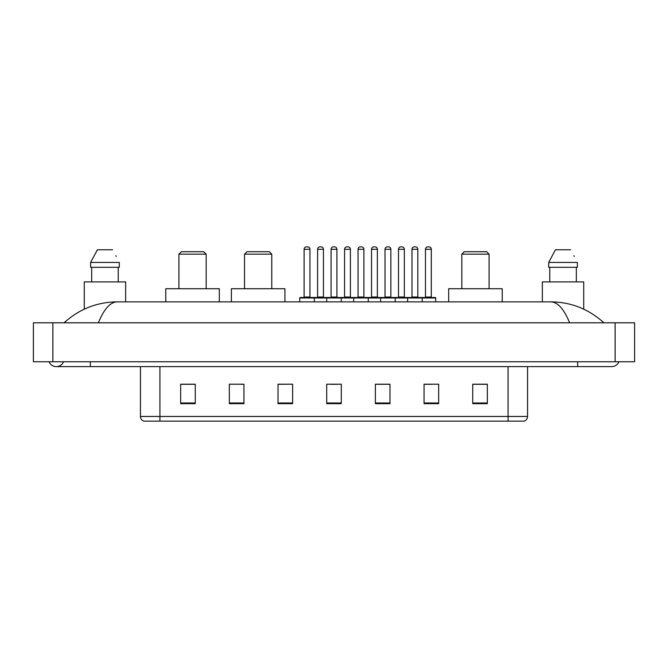 <?xml version="1.0" encoding="UTF-8"?>
<svg xmlns="http://www.w3.org/2000/svg" width="668" height="668" viewBox="0 0 668 668"><rect width="100%" height="100%" fill="white"/><g stroke="black" fill="none" stroke-linecap="round" stroke-linejoin="round"><path stroke-width="1" d="M49.056 361.747A7.791 7.791 0 0 0 63.502 361.747A7.791 7.791 0 0 1 49.056 361.747A7.791 7.791 0 0 0 56.279 366.615A7.791 7.791 0 0 1 49.056 361.747M618.944 361.747A7.791 7.791 0 0 1 611.721 366.615A7.791 7.791 0 0 0 618.944 361.747A7.791 7.791 0 0 1 611.721 366.615A7.791 7.791 0 0 0 618.944 361.747M569.62 322.803C564.034 309.059 557.763 302.078 550.799 301.869L117.201 301.869C110.237 302.078 103.966 309.059 98.38 322.803M52.872 322.803L634.6 322.803L634.6 361.747L33.4 361.747L33.4 322.803L52.872 322.803L52.872 361.747M550.799 301.869C570.898 302.028 588.608 309 603.93 322.803L602.277 321.3M65.723 321.3L64.07 322.803C79.317 309.034 97.027 302.053 117.201 301.869M508.081 421.141L508.081 416.465L527.553 416.465C527.419 418.794 526.25 420.356 524.046 421.141L143.954 421.141A4.868 4.868 0 0 1 140.447 416.465L140.447 366.615M487.339 403.664L487.339 384.192L472.735 384.192L472.735 403.664L487.339 403.664M438.659 403.664L438.659 384.192L424.055 384.192L424.055 403.664L438.659 403.664M389.978 403.664L389.978 384.192L375.374 384.192L375.374 403.664L389.978 403.664M195.265 403.664L195.265 384.192L180.661 384.192L180.661 403.664L195.265 403.664M243.945 403.664L243.945 384.192L229.341 384.192L229.341 403.664L243.945 403.664M292.626 403.664L292.626 384.192L278.022 384.192L278.022 403.664L292.626 403.664M341.298 403.664L341.298 384.192L326.702 384.192L326.702 403.664L341.298 403.664M499.221 421.141L159.919 421.141L159.919 416.465L508.081 416.465L508.081 366.615M424.739 384.284L432.046 384.284M292.626 384.192L278.022 384.284L292.626 384.192M240.63 384.284L243.945 384.284M384.284 384.284L378.105 384.284M330.351 384.284L337.649 384.284M195.265 384.284L180.661 384.284M389.978 384.284L375.374 384.284M487.339 384.284L472.735 384.284M125.651 301.869L125.651 281.913L84.268 281.913L84.268 309.175M118.236 267.309L118.236 281.913L118.236 267.309M90.623 262.44L97.361 249.782L90.623 262.44L90.623 267.309L119.296 267.309L119.296 262.44L90.623 262.44M116.224 256.428L115.84 255.694M91.683 267.309L91.683 281.913M112.558 249.782L97.361 249.782M178.907 254.166L206.17 254.166L203.732 251.727L181.337 251.727L178.907 254.166L178.907 288.726M206.17 254.166L206.17 288.726M219.313 301.869L219.313 288.726L165.764 288.726L165.764 301.869M244.53 254.166L271.784 254.166L269.354 251.727L246.96 251.727L244.53 254.166L244.53 288.726M271.784 254.166L271.784 288.726M284.927 301.869L284.927 288.726L231.379 288.726L231.379 301.869M461.83 254.166L489.093 254.166L486.663 251.727L464.268 251.727L461.83 254.166L461.83 288.726M489.093 254.166L489.093 288.726M502.236 301.869L502.236 288.726L448.687 288.726L448.687 301.869M583.732 309.175L583.732 281.913L542.349 281.913L542.349 301.869M548.704 262.44L555.442 249.782L548.704 262.44L548.704 267.309L577.377 267.309L577.377 262.44L548.704 262.44M574.305 256.428L573.921 255.694M549.764 267.309L549.764 281.913M576.317 281.913L576.317 267.309M570.639 249.782L555.442 249.782M421.575 297.494L435.202 297.494A0.484 0.484 0 0 1 435.695 297.978L299.732 297.978A0.484 0.484 0 0 1 300.216 297.494L313.843 297.494A0.484 0.484 0 0 1 314.336 297.978L314.336 301.869M309.952 297.001A0.484 0.484 0 0 0 310.436 297.494L303.623 297.494A0.484 0.484 0 0 0 304.107 297.001L309.952 297.001L309.952 249.298A2.43 2.43 0 0 0 307.522 246.859L306.545 246.859A2.43 2.43 0 0 0 304.107 249.298L304.107 297.001M299.732 297.978L299.732 301.869M326.702 301.869L326.702 297.978A0.484 0.484 0 0 1 327.186 297.494L340.814 297.494A0.484 0.484 0 0 1 341.298 297.978L341.298 301.869M336.923 297.001A0.484 0.484 0 0 0 337.407 297.494L330.593 297.494A0.484 0.484 0 0 0 331.077 297.001L336.923 297.001L336.923 249.298A2.43 2.43 0 0 0 334.484 246.859L333.516 246.859A2.43 2.43 0 0 0 331.077 249.298L331.077 297.001M353.664 301.869L353.664 297.978A0.484 0.484 0 0 1 354.157 297.494L367.784 297.494A0.484 0.484 0 0 1 368.268 297.978L368.268 301.869M363.893 297.001A0.484 0.484 0 0 0 364.377 297.494L357.564 297.494A0.484 0.484 0 0 0 358.048 297.001L363.893 297.001L363.893 249.298A2.43 2.43 0 0 0 361.455 246.859L360.478 246.859A2.43 2.43 0 0 0 358.048 249.298L358.048 297.001M380.635 301.869L380.635 297.978A0.484 0.484 0 0 1 381.119 297.494L394.755 297.494A0.484 0.484 0 0 1 395.239 297.978L395.239 301.869M390.855 297.001A0.484 0.484 0 0 0 391.348 297.494L384.526 297.494A0.484 0.484 0 0 0 385.019 297.001L390.855 297.001L390.855 249.298A2.43 2.43 0 0 0 388.425 246.859L387.448 246.859A2.43 2.43 0 0 0 385.019 249.298L385.019 297.001M407.605 301.869L407.605 297.978A0.484 0.484 0 0 1 408.09 297.494L421.725 297.494A0.484 0.484 0 0 1 422.209 297.978L422.209 301.869M417.826 297.001A0.484 0.484 0 0 0 418.31 297.494L411.496 297.494A0.484 0.484 0 0 0 411.989 297.001L417.826 297.001L417.826 249.298A2.43 2.43 0 0 0 415.396 246.859L414.419 246.859A2.43 2.43 0 0 0 411.989 249.298L411.989 297.001M327.328 297.494L313.701 297.494M317.592 249.298A2.43 2.43 0 0 1 320.03 246.859L320.999 246.859A2.43 2.43 0 0 1 323.437 249.298L317.592 249.298L317.592 297.001A0.484 0.484 0 0 1 317.108 297.494M323.437 249.298L323.437 297.001A0.484 0.484 0 0 0 323.922 297.494M354.299 297.494L340.672 297.494M344.563 249.298A2.43 2.43 0 0 1 347.001 246.859L347.97 246.859A2.43 2.43 0 0 1 350.408 249.298L344.563 249.298L344.563 297.001A0.484 0.484 0 0 1 344.078 297.494M350.408 249.298L350.408 297.001A0.484 0.484 0 0 0 350.892 297.494M381.269 297.494L367.642 297.494M371.533 249.298A2.43 2.43 0 0 1 373.963 246.859L374.94 246.859A2.43 2.43 0 0 1 377.37 249.298L371.533 249.298L371.533 297.001A0.484 0.484 0 0 1 371.049 297.494M377.37 249.298L377.37 297.001A0.484 0.484 0 0 0 377.863 297.494M408.24 297.494L394.604 297.494M398.504 249.298A2.43 2.43 0 0 1 400.934 246.859L401.911 246.859A2.43 2.43 0 0 1 404.34 249.298L398.504 249.298L398.504 297.001A0.484 0.484 0 0 1 398.011 297.494M404.34 249.298L404.34 297.001A0.484 0.484 0 0 0 404.833 297.494M425.466 249.298A2.43 2.43 0 0 1 427.904 246.859L428.881 246.859A2.43 2.43 0 0 1 431.311 249.298L425.466 249.298L425.466 297.001A0.484 0.484 0 0 1 424.982 297.494M431.311 249.298L431.311 297.001A0.484 0.484 0 0 0 431.795 297.494M435.695 297.978L435.695 301.869M577.645 361.747L577.645 366.615L611.721 366.615M90.355 361.747L90.355 366.615L577.645 366.615M615.128 322.803L615.128 361.747M140.447 416.465L159.919 416.465L159.919 366.615M341.298 402.988L326.702 402.988M292.626 402.988L278.022 402.988M243.945 402.988L229.341 402.988M195.265 402.988L180.661 402.988M389.978 402.988L375.374 402.988M438.659 402.988L424.055 402.988M487.339 402.988L472.735 402.988M309.952 249.298L304.107 249.298M336.923 249.298L331.077 249.298M363.893 249.298L358.048 249.298M390.855 249.298L385.019 249.298M417.826 249.298L411.989 249.298M317.592 297.001L323.437 297.001M344.563 297.001L350.408 297.001M371.533 297.001L377.37 297.001M398.504 297.001L404.34 297.001M425.466 297.001L431.311 297.001M90.355 366.615L56.279 366.615M527.553 416.465L527.553 366.615"/></g></svg>
